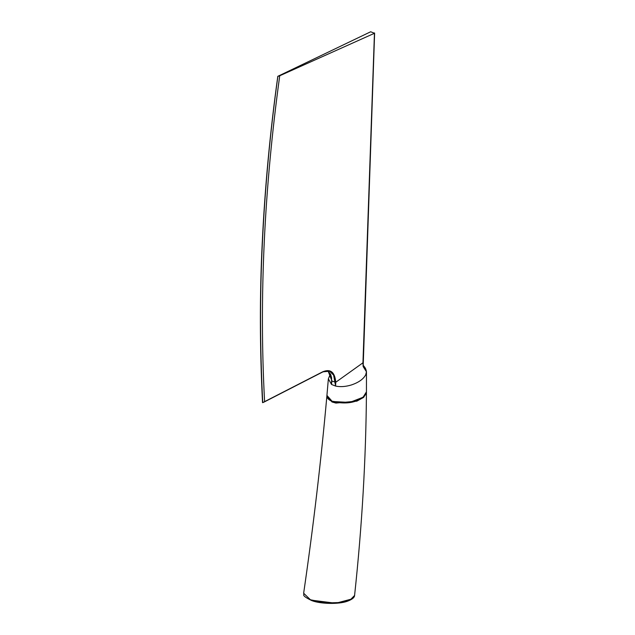 <?xml version="1.0" encoding="UTF-8"?>
<svg xmlns="http://www.w3.org/2000/svg" width="635" height="635" viewBox="0 0 635 635"><rect width="100%" height="100%" fill="white"/><g stroke="black" fill="none" stroke-linecap="round" stroke-linejoin="round"><path stroke-width="0.95" d="M362.736 397.383L349.679 402.439L332.288 401.487C328.446 399.859 326.668 397.827 326.93 395.399L332.081 401.233L344.003 402.884L355.227 400.979L363.22 397.018L366.443 391.843L366.458 371.769L365.728 374.793C363.387 379.159 358.569 382.556 351.282 384.993C345.519 386.715 340.296 387.072 335.613 386.072L331.526 384.461L328.366 378.841L330.422 373.936M279.733 75.763L374.483 33.266L370.681 31.766L277.805 76.327C270.05 132.27 264.851 187.936 262.223 243.324C259.667 294.942 259.771 348.028 262.533 402.59L262.747 402.677C259.961 348.107 259.826 295.005 262.366 243.38C264.97 187.984 270.137 132.302 277.868 76.351L279.733 75.763C264.12 189.389 259.072 298.005 264.597 401.637L322.786 371.769C330.557 368.625 334.867 372.126 335.732 382.27L362.95 362.807L363.149 366.585L366.458 371.769M328.001 370.808L331.994 381.079L335.732 382.27L335.613 386.056L333.637 375.15L329.621 371.205L322.778 371.848M331.938 380.77L331.534 384.445L331.589 377.841L330.732 374.65L327.985 370.808M362.95 362.807L374.459 32.933M262.747 402.677L264.597 401.637M366.435 392.565L363.688 397.351L356.846 401.153L335.923 403.074L332.018 401.971L326.866 396.137C321.016 461.383 313.277 527.082 303.649 593.233L310.444 599.773L326.453 602.956L340.352 602.512L350.29 599.837L354.584 595.455C362.037 526.09 365.99 458.454 366.435 392.565L366.427 392.2M351.861 598.972L335.78 603.25L311.539 600.178M332.383 401.479L328.755 399.312M366.443 391.843L365.982 393.819C364.569 396.216 362.601 397.986 360.093 399.129C352.989 403.249 343.718 404.035 332.288 401.487L332.2 401.28M336.058 402.534L335.923 403.074M326.93 395.399L328.366 378.841M366.458 371.777C365.641 366.506 362.768 366.077 363.22 364.442M363.228 364.696L374.618 33.115M329.621 371.205L329.621 371.205C328.779 370.348 326.461 370.61 322.667 372.007L263.779 402.217M354.584 595.447C354.592 596.305 354.171 598.781 347.21 601.297C338.685 604.393 320.286 604.012 311.658 600.551C300.117 594.868 304.848 594.955 303.649 593.233"/></g></svg>
